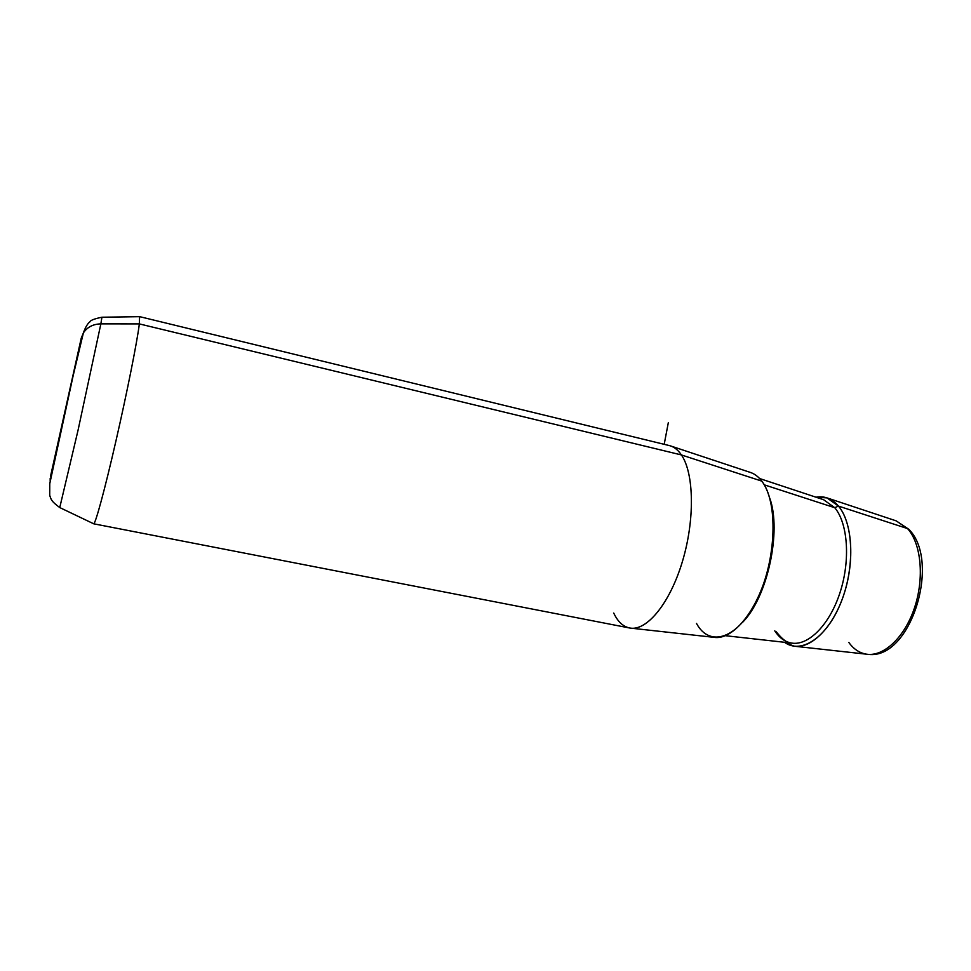 <?xml version="1.0" encoding="UTF-8"?>
<svg xmlns="http://www.w3.org/2000/svg" width="971" height="971" viewBox="0 0 971 971"><rect width="100%" height="100%" fill="white"/><g stroke="black" fill="none" stroke-linecap="round" stroke-linejoin="round"><path stroke-width="1.46" d="M670.609 445.944L750.425 472.452C754.661 473.86 758.436 476.737 761.774 481.118L681.424 454.95C678.268 450.289 674.639 447.279 670.536 445.92M613.721 613.053C617.859 621.853 623.333 626.865 630.167 628.079C646.941 631.089 669.917 603.282 682.407 561.529C694.993 519.861 694.083 473.278 681.424 454.95L761.774 481.118C775.137 498.329 777.201 540.556 765.5 577.939C753.897 615.42 731.236 640.265 713.891 637.328L630.167 628.079M681.424 454.95L139.339 323.901L139.521 316.619L669.602 445.64C674.08 446.83 678.013 449.925 681.424 454.95C694.216 473.447 694.981 520.784 682.055 562.695C669.225 604.702 645.897 631.975 629.208 627.909L93.604 523.782C95.122 525.068 104.589 490.525 115.804 441.562C127.019 392.685 137.312 340.918 139.339 323.901L681.424 454.95M59.862 434.328L71.72 380.875L59.862 434.328M896.172 520.857L907.533 528.576L838.446 506.085L826.964 497.88L816.016 497.213C824.549 495.683 832.026 498.633 838.446 506.085L907.533 528.576C921.103 543.396 924.526 577.636 914.633 607.409C904.826 637.255 883.828 656.882 866.618 654.199C883.828 656.882 904.826 637.255 914.633 607.409C924.526 577.636 921.103 543.396 907.533 528.576L896.172 520.857L826.964 497.88M784.519 642.292L794.084 646.188C811.55 649.004 833.519 626.938 844.2 593.499C854.978 560.133 852.089 522.095 838.446 506.085C853.57 523.624 855.075 568.071 840.777 602.942C826.649 637.983 801.002 654.466 784.519 642.292M848.86 642.486C853.703 649.198 859.626 653.095 866.618 654.199L794.084 646.188M100.863 323.865L101.931 317.226L100.863 323.865L139.339 323.901L100.863 323.865L78.02 430.359L59.753 507.566L78.02 430.359L100.863 323.865C93.119 324.083 87.293 327.093 83.385 332.907C87.293 327.093 93.119 324.083 100.863 323.865M139.593 316.68L139.339 323.901C137.324 340.797 127.189 391.847 116.059 440.446C104.929 489.117 95.413 524.109 93.689 523.794L59.753 507.566C50.929 501.048 51.172 499.446 49.715 495.356L49.764 483.655L73.08 376.044L83.385 332.907L81.236 338.163L50.456 476.652L81.236 338.163L83.385 332.907C85.484 327.13 87.645 323.464 89.866 321.923C90.4 320.321 94.43 318.755 101.931 317.226L139.593 316.68M50.431 476.737L81.236 338.163L50.431 476.737M50.189 478.254L50.176 481.215M696.51 623.418C709.607 648.058 738.385 638.918 757.356 598.925C776.569 559.235 778.196 501.691 761.774 481.118M769.687 497.977C781.861 531.016 767.491 597.226 742.694 622.229C767.491 597.226 781.861 531.016 769.687 497.977M834.744 507.712C847.853 523.235 850.56 559.988 840.146 592.201C829.829 624.487 808.661 645.824 791.838 643.105C808.661 645.824 829.829 624.487 840.146 592.201C850.56 559.988 847.853 523.235 834.744 507.712L764.238 484.82L834.744 507.712L838.446 506.085L834.744 507.712L823.614 499.725L834.744 507.712M774.773 630.822C779.337 637.898 785.029 641.989 791.838 643.105L725.446 635.714M664.188 444.33L668.339 422.579M868.341 654.381C910.664 659.904 940.79 562.088 909.354 529.863M908.905 529.365L896.245 520.893M823.614 499.725L759.589 478.521M791.838 643.105C787.651 643.385 782.468 639.634 776.302 631.842"/></g></svg>
